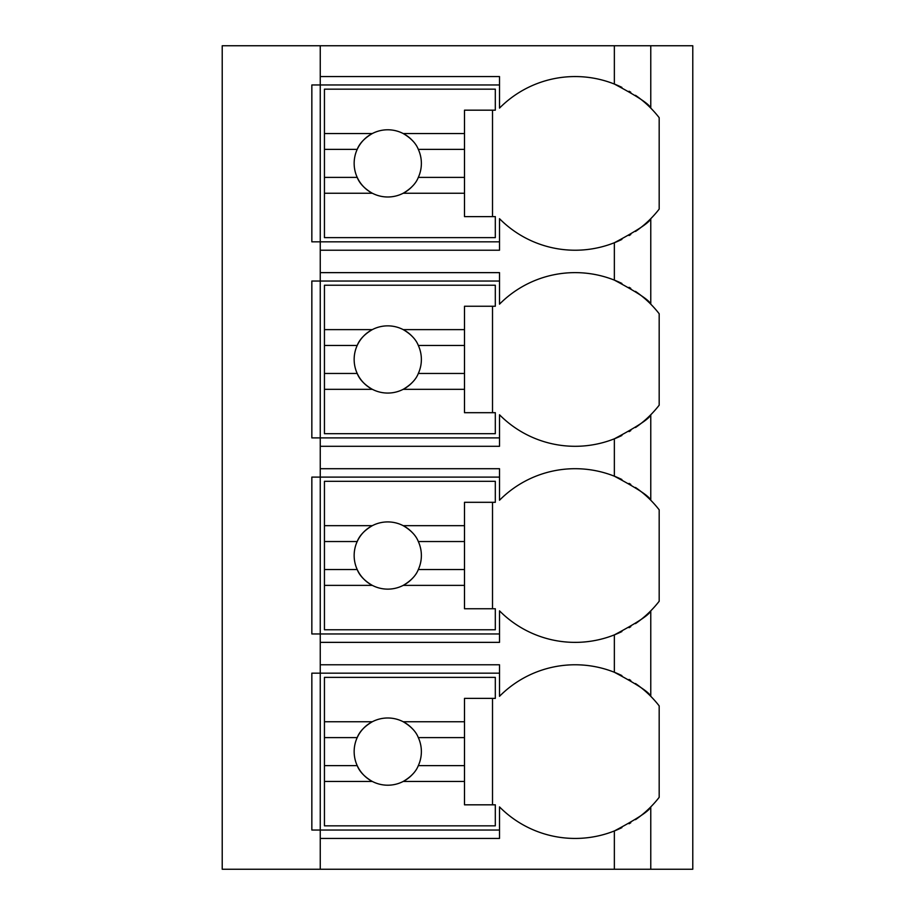<?xml version="1.0" encoding="UTF-8"?>
<svg xmlns="http://www.w3.org/2000/svg" width="915" height="915" viewBox="0 0 915 915"><rect width="100%" height="100%" fill="white"/><g stroke="black" fill="none" stroke-linecap="round" stroke-linejoin="round"><path stroke-width="1.37" d="M692.781 45.75L222.219 45.75L222.219 869.25L692.781 869.25L692.781 45.75M635.502 231.461A106.437 106.437 0 0 0 650.771 218.685C649.547 222.494 637.412 230.511 614.354 242.738A106.437 106.437 0 0 1 499.51 218.685L499.51 250.23L320.25 250.23L320.25 241.823L311.843 241.823L311.843 84.969L499.51 84.969M635.502 427.534A106.437 106.437 0 0 0 650.771 414.758C649.547 418.567 637.412 426.584 614.354 438.811A106.437 106.437 0 0 1 499.51 414.758L499.51 446.291L320.25 446.291L320.25 437.896L311.843 437.896L311.843 281.031L320.25 281.031L320.25 272.636L499.51 272.636L499.51 304.169A106.437 106.437 0 0 1 614.354 280.116C637.412 292.343 649.547 300.36 650.771 304.169A106.437 106.437 0 0 0 635.49 291.393M635.502 623.607A106.437 106.437 0 0 0 650.771 610.831C649.547 614.64 637.412 622.658 614.354 634.884A106.437 106.437 0 0 1 499.51 610.831L499.51 642.364L320.25 642.364L320.25 633.969L311.843 633.969L311.843 477.104L320.25 477.104L320.25 468.709L499.51 468.709L499.51 500.242A106.437 106.437 0 0 1 614.354 476.189C637.412 488.416 649.547 496.433 650.771 500.242A106.437 106.437 0 0 0 635.49 487.466M635.502 819.668A106.437 106.437 0 0 0 650.771 806.893C649.547 810.713 637.412 818.731 614.354 830.957A106.437 106.437 0 0 1 499.51 806.893L499.51 838.437L320.25 838.437L320.25 830.031L311.843 830.031L311.843 673.177L320.25 673.177L320.25 664.77L499.51 664.77L499.51 696.315A106.437 106.437 0 0 1 614.354 672.262C637.412 684.489 649.547 692.506 650.771 696.315A106.437 106.437 0 0 0 635.49 683.539M499.51 241.823L320.25 241.823L320.25 76.563L499.51 76.563L499.51 108.107A106.437 106.437 0 0 1 614.354 84.043C637.412 96.269 649.547 104.287 650.771 108.107A106.437 106.437 0 0 0 635.49 95.32M320.25 838.437L320.25 869.25M320.25 642.364L320.25 664.77M320.25 446.291L320.25 468.709M320.25 250.23L320.25 272.636M320.25 45.75L320.25 76.563M499.51 830.031L320.25 830.031L320.25 673.177L499.51 673.177M630.79 680.474A106.437 106.437 0 0 0 629.074 679.456M621.891 675.59A106.437 106.437 0 0 0 614.354 672.262L614.354 634.884A106.437 106.437 0 0 0 621.891 631.556M614.354 869.25L614.354 830.957A106.437 106.437 0 0 0 621.891 827.629M629.085 823.763A106.437 106.437 0 0 0 630.79 822.734M650.771 869.25L650.771 806.893A106.437 106.437 0 0 0 659.177 797.331L659.177 705.888A106.437 106.437 0 0 0 650.771 696.315L650.771 610.831A106.437 106.437 0 0 0 659.177 601.258L659.177 509.815A106.437 106.437 0 0 0 650.771 500.242L650.771 414.758A106.437 106.437 0 0 0 659.177 405.185L659.177 313.742A106.437 106.437 0 0 0 650.771 304.169L650.771 218.685A106.437 106.437 0 0 0 659.177 209.112L659.177 117.669A106.437 106.437 0 0 0 650.771 108.107L650.771 45.75M621.891 283.444A106.437 106.437 0 0 0 614.354 280.116L614.354 242.738A106.437 106.437 0 0 0 621.891 239.41M629.085 235.544A106.437 106.437 0 0 0 630.79 234.514M629.085 627.69A106.437 106.437 0 0 0 630.79 626.661M499.51 633.969L320.25 633.969L320.25 477.104L499.51 477.104M630.79 484.412A106.437 106.437 0 0 0 629.074 483.383M621.891 479.517A106.437 106.437 0 0 0 614.354 476.189L614.354 438.811A106.437 106.437 0 0 0 621.891 435.483M324.448 525.679L324.448 481.313L495.312 481.313L495.312 502.312L464.5 502.312L464.5 525.679L403.206 525.679A33.615 33.615 0 0 0 372.302 525.679L324.448 525.679L324.448 569.542L357.205 569.542C359.515 575.535 364.559 580.819 372.302 585.383L324.448 585.383L324.448 629.76L495.312 629.76L495.312 608.75L464.5 608.75L464.5 585.383L403.206 585.383C410.949 580.819 415.993 575.535 418.315 569.542L464.5 569.542L464.5 585.383M324.448 541.531L357.205 541.531A33.615 33.615 0 0 1 372.302 525.679C364.559 530.254 359.515 535.538 357.205 541.531A33.615 33.615 0 0 0 412.768 577.994M464.5 525.679L464.5 569.542M418.315 569.542L418.315 569.542A33.615 33.615 0 0 0 418.315 541.531L464.5 541.531M418.315 541.531L418.315 541.531C415.993 535.538 410.949 530.254 403.206 525.679A33.615 33.615 0 0 1 412.768 533.079M492.51 608.75L492.51 502.312M324.448 569.542L324.448 585.383M629.085 431.617A106.437 106.437 0 0 0 630.79 430.588M499.51 437.896L320.25 437.896L320.25 281.031L499.51 281.031M630.79 288.339A106.437 106.437 0 0 0 629.074 287.31M324.448 329.617L324.448 285.24L495.312 285.24L495.312 306.25L464.5 306.25L464.5 329.617L403.206 329.617A33.615 33.615 0 0 0 372.302 329.617L324.448 329.617L324.448 373.469L357.205 373.469C359.515 379.462 364.559 384.746 372.302 389.321L324.448 389.321L324.448 433.687L495.312 433.687L495.312 412.688L464.5 412.688L464.5 389.321L403.206 389.321C410.949 384.746 415.993 379.462 418.315 373.469L464.5 373.469L464.5 389.321M324.448 345.458L357.205 345.458A33.615 33.615 0 0 1 372.302 329.617C364.559 334.181 359.515 339.465 357.205 345.458A33.615 33.615 0 0 0 412.768 381.921M464.5 329.617L464.5 373.469M418.315 373.469L418.315 373.469A33.615 33.615 0 0 0 418.315 345.458L464.5 345.458M418.315 345.458L418.315 345.458C415.993 339.465 410.949 334.181 403.206 329.617A33.615 33.615 0 0 1 412.768 337.006M492.51 412.688L492.51 306.25M324.448 373.469L324.448 389.321M630.79 92.266A106.437 106.437 0 0 0 629.074 91.237M621.891 87.371A106.437 106.437 0 0 0 614.354 84.043L614.354 45.75M324.448 133.544L324.448 89.167L495.312 89.167L495.312 110.177L464.5 110.177L464.5 133.544L403.206 133.544A33.615 33.615 0 0 0 372.302 133.544L324.448 133.544L324.448 177.396L357.205 177.396C359.515 183.4 364.559 188.673 372.302 193.248L324.448 193.248L324.448 237.625L495.312 237.625L495.312 216.615L464.5 216.615L464.5 193.248L403.206 193.248C410.949 188.673 415.993 183.4 418.315 177.396L464.5 177.396L464.5 193.248M324.448 149.385L357.205 149.385A33.615 33.615 0 0 1 372.302 133.544C364.559 138.108 359.515 143.392 357.205 149.385A33.615 33.615 0 0 0 412.768 185.848M464.5 133.544L464.5 177.396M418.315 177.396L418.315 177.396A33.615 33.615 0 0 0 418.315 149.385L464.5 149.385M418.315 149.385L418.315 149.385C415.993 143.392 410.949 138.108 403.206 133.544A33.615 33.615 0 0 1 412.768 140.933M492.51 216.615L492.51 110.177M324.448 177.396L324.448 193.248M324.448 721.752L324.448 677.375L495.312 677.375L495.312 698.385L464.5 698.385L464.5 721.752L403.206 721.752A33.615 33.615 0 0 0 372.302 721.752L324.448 721.752L324.448 765.615L357.205 765.615C359.515 771.608 364.559 776.892 372.302 781.456L324.448 781.456L324.448 825.833L495.312 825.833L495.312 804.823L464.5 804.823L464.5 781.456L403.206 781.456C410.949 776.892 415.993 771.608 418.315 765.615L464.5 765.615L464.5 781.456M324.448 737.604L357.205 737.604A33.615 33.615 0 0 1 372.302 721.752C364.559 726.327 359.515 731.6 357.205 737.604A33.615 33.615 0 0 0 412.768 774.067M464.5 721.752L464.5 765.615M418.315 765.615L418.315 765.615A33.615 33.615 0 0 0 418.315 737.604L464.5 737.604M418.315 737.604L418.315 737.604C415.993 731.6 410.949 726.327 403.206 721.752A33.615 33.615 0 0 1 412.768 729.152M492.51 804.823L492.51 698.385M324.448 765.615L324.448 781.456"/></g></svg>
